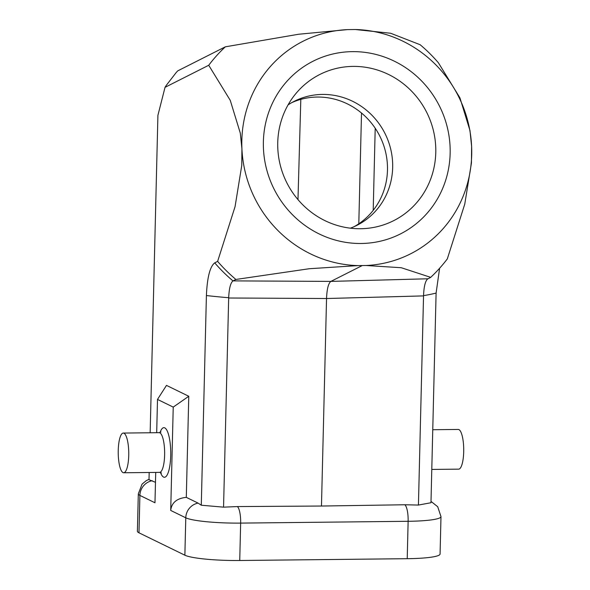 <?xml version="1.0" encoding="UTF-8"?>
<svg xmlns="http://www.w3.org/2000/svg" width="590" height="590" viewBox="0 0 590 590"><rect width="100%" height="100%" fill="white"/><g stroke="black" fill="none" stroke-linecap="round" stroke-linejoin="round"><path stroke-width="0.89" d="M295.074 217.268A96.782 92.534 -116.8 0 1 313.12 61.183A96.782 92.534 -116.8 0 1 439.351 105.831A96.782 92.534 -116.8 0 1 400.411 233.942A96.782 92.534 -116.8 0 1 295.074 217.268M347.407 29.618L298.68 34.242L225.328 46.824A154.846 148.053 63.2 0 0 208.72 65.261L230.248 100.337L240.285 133.067L241.922 148.798A119.114 113.885 -116.8 0 1 347.407 29.618L355.416 29.53A119.114 113.885 -116.8 0 1 471.609 146.32L471.447 162.965L464.758 204.14L447.309 258.907L445.273 261.54A154.846 148.046 63.1 0 1 433.09 275.058L430.7 277.359L427.558 279.026M355.416 29.53L390.654 33.254L420.146 44.722A154.846 148.053 -116.8 0 1 438.407 62.783L459.935 97.859L469.979 130.589L471.609 146.32A119.114 113.885 -116.8 0 1 366.125 265.507L358.108 265.596A119.114 113.885 -116.8 0 1 241.922 148.798L241.76 165.443L235.071 206.618L217.621 261.385L214.716 262.852L216.685 265.094A154.846 148.068 63.3 0 0 230.742 278.989L232.962 280.929C230.543 282.839 229.119 288.414 228.684 297.655L226.022 297.507A154.846 19.669 1.4 0 1 208.875 295.826L206.404 295.553C207.193 277.462 209.966 266.562 214.716 262.852M439.616 268.244L436.099 293.075L434.837 293.385A154.846 19.669 -178.6 0 1 425.161 295.361L423.546 295.553C423.945 286.312 425.361 280.737 427.794 278.827M404.814 504.76L321.469 506.036L237.335 506.567L223.558 507.157L201.286 505.217L198.1 503.115A14.89 14.234 116 0 0 185.784 517.806A44.67 5.679 -178.6 0 0 240.646 523.101L408.132 521.295A44.67 5.679 1.4 0 0 440.988 516.626L440.074 554.025A44.67 5.679 -178.6 0 1 407.218 558.693L408.132 521.295A14.89 3.946 -90.6 0 0 404.814 504.76L418.435 505.055L430.973 502.739L436.099 293.075M432.758 429.719L458.238 429.446A19.854 5.266 89.4 0 1 463.718 449.241A19.854 5.266 89.4 0 1 458.666 469.146L431.784 469.434M350.386 228.183A69.48 66.434 63.2 0 0 356.957 225.314A69.48 66.434 63.2 0 0 390.322 147.574A69.48 66.434 63.2 0 0 322.501 94.43A69.48 66.434 63.2 0 0 294.285 101.281A69.48 66.434 63.2 0 0 288.082 104.873M354.332 226.56A69.48 66.434 63.2 0 0 384.732 148.739A69.48 66.434 63.2 0 0 317.309 97.048A69.48 66.434 63.2 0 0 291.726 102.653M300.812 99.378L297.98 199.612M358.801 223.794L361.508 113.037M373.205 210.357L375.211 128.237M155.472 482.31L149.005 479.7L149.181 472.487M150.155 432.765L157.913 115.33L165.03 87.335A204.243 141.858 -129.9 0 1 166.351 85.277L176.137 72.614A206.47 142.419 -132.4 0 1 177.76 70.859L225.328 46.824M208.72 65.261L165.03 87.335M358.108 265.596L309.308 268.723L235.86 279.461L232.962 280.929M235.86 279.461L233.293 277.212A154.846 148.046 -116.9 0 1 219.9 263.973L217.621 261.385M223.558 507.157L228.684 297.655M201.286 505.217L206.404 295.553M118.243 450.347A19.854 5.266 89.4 0 1 123.273 433.06A19.854 5.266 89.4 0 1 128.753 452.854A19.854 5.266 89.4 0 1 123.701 472.76A19.854 5.266 89.4 0 1 118.243 450.347M157.501 399.415L173.231 407.1L188.771 396.266L166.483 385.388L157.501 399.415L156.689 432.699M155.716 472.413L154.971 502.769L139.896 495.408L138.982 532.807L184.869 555.205A44.67 5.679 1.4 0 0 239.739 560.5L407.218 558.693M188.771 396.266L186.3 497.355C176.823 498.329 171.624 502.695 170.709 510.446L173.231 407.1M198.1 503.115L186.3 497.355M321.469 506.036L326.543 298.518C326.934 288.989 328.387 283.281 330.894 281.401L362.12 265.625M152.213 480.717A14.89 14.234 116 0 0 139.896 495.408A44.67 5.679 -178.6 0 1 138.311 493.852L137.396 531.251A44.67 5.679 1.4 0 0 138.982 532.807M366.125 265.507L401.296 267.727L430.7 277.359M418.435 505.055L423.546 295.553M360.446 228.728A81.892 78.3 -116.8 0 1 280.508 166.092A81.892 78.3 -116.8 0 1 319.832 74.473A81.892 78.3 -116.8 0 1 426.644 112.248A81.892 78.3 -116.8 0 1 393.692 220.653A81.892 78.3 -116.8 0 1 360.446 228.728M361.117 243.486A96.782 92.534 -116.8 0 1 266.643 169.455A96.782 92.534 -116.8 0 1 313.12 61.183A96.782 92.534 -116.8 0 1 439.351 105.831A96.782 92.534 -116.8 0 1 400.411 233.942A96.782 92.534 -116.8 0 1 361.117 243.486M161.431 472.988L159.595 472.376A19.854 5.266 -90.6 0 0 164.64 452.464A19.854 5.266 -90.6 0 0 159.16 432.669L123.273 433.06M160.045 432.536A24.817 6.579 89.4 0 1 168.858 435.774A24.817 6.579 89.4 0 1 169.219 469.065A24.817 6.579 89.4 0 1 160.473 472.487M184.869 555.205L185.784 517.806L170.709 510.446M423.539 295.9L326.543 298.518L228.669 298.002M233.035 280.884L330.894 281.401L427.875 278.782M239.739 560.5L240.646 523.101A14.89 3.946 -90.6 0 0 237.335 506.567M431.57 501.839L431.002 501.559A14.89 14.234 -64 0 1 431.57 501.839L437.714 506.736L440.988 516.626M159.595 472.376L123.701 472.76M159.16 432.669L160.989 432.02M138.311 493.852L142.057 484.139L146.261 480.644L149.019 479.309"/></g></svg>
